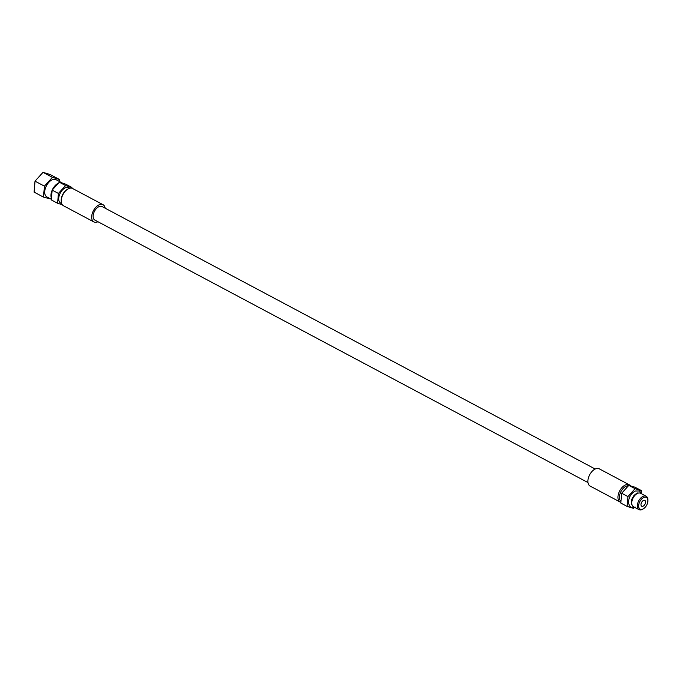 <?xml version="1.0" encoding="UTF-8"?>
<svg xmlns="http://www.w3.org/2000/svg" width="682" height="682" viewBox="0 0 682 682"><rect width="100%" height="100%" fill="white"/><g stroke="black" fill="none" stroke-linecap="round" stroke-linejoin="round"><path stroke-width="1.02" d="M647.9 500.486A6.658 3.862 -62 0 0 643.757 497.502A6.658 3.862 118 0 0 638.667 505.336A6.658 3.862 118 0 0 642.785 509.113A6.658 3.862 -62 0 0 643.518 508.721L642.87 509.13A7.596 4.416 -62 0 1 642.043 509.573A7.596 4.416 118 0 1 639.025 509.659A7.596 4.416 118 0 1 637.781 503.077A7.596 4.416 118 0 1 643.152 496.317A7.596 4.416 -62 0 1 646.169 496.24A7.596 4.416 -62 0 1 647.874 499.727L647.9 500.486A6.658 3.862 -62 0 1 643.518 508.721M643.518 500.418A3.308 1.927 -62 0 1 644.831 500.383A3.308 1.927 -62 0 1 645.368 503.248A3.308 1.927 -62 0 1 643.032 506.197A3.308 1.927 118 0 1 641.719 506.232A3.308 1.927 118 0 1 641.174 503.367A3.308 1.927 118 0 1 643.518 500.418M636.758 493.811A7.596 4.416 118 0 0 631.754 503.214L631.728 502.199A6.343 3.683 118 0 1 635.905 494.348L636.758 493.811A7.596 4.416 118 0 1 637.593 493.359A7.596 4.416 -62 0 1 640.603 493.282L646.169 496.24M631.754 503.214A7.596 4.416 118 0 0 633.467 506.692L639.025 509.659M634.269 507.408L633.433 508.337L627.09 506.402L627.917 496.573L635.078 488.679L641.421 490.614L641.242 492.66M59.479 179.502L50.084 174.507L43.017 172.341L35.021 181.156L34.1 192.119L43.495 197.124L44.415 186.152L52.403 177.346L59.479 179.502L59.317 181.429M50.809 199.008L43.495 197.124M35.021 181.156L44.415 186.152M43.017 172.341L52.403 177.346M51.389 199.323L46.905 196.928A9.761 5.669 118 0 1 45.302 188.479A9.761 5.669 118 0 1 52.199 179.801A9.761 5.669 -62 0 1 56.069 179.698L62.335 183.032A9.761 5.669 -62 0 1 62.676 183.245M52.233 190.039A9.761 5.669 118 0 1 58.464 183.134A9.761 5.669 -62 0 1 58.516 183.117M60.672 182.631A9.761 5.669 -62 0 1 62.335 183.032M52.156 190.21A9.761 5.669 118 0 0 51.474 198.317M56.811 184.993A8.713 5.064 118 0 0 53.938 188.155M51.926 192.938A8.713 5.064 118 0 0 51.704 195.589M71.925 187.49L65.66 184.157L59.325 182.222L52.164 190.108L51.338 199.937L57.603 203.27L58.422 193.441L65.591 185.555L71.925 187.49L71.866 188.215M62.258 204.694L57.603 203.27M52.164 190.108L58.422 193.441M59.325 182.222L65.591 185.555M61.67 203.603L60.664 203.074A8.713 5.064 118 0 1 59.24 195.529A8.713 5.064 118 0 1 65.404 187.78A8.713 5.064 -62 0 1 68.856 187.686L69.862 188.223M93.869 221.931A9.761 5.669 118 0 1 92.266 213.483A9.761 5.669 118 0 1 99.171 204.805A9.761 5.669 -62 0 1 103.042 204.694L72.607 188.496A9.761 5.669 -62 0 0 68.737 188.599A9.761 5.669 118 0 0 67.663 189.178L66.947 189.63A8.713 5.064 118 0 0 61.209 200.406L61.235 201.25A9.761 5.669 118 0 0 63.435 205.725L93.869 221.931A9.761 5.669 118 0 0 97.739 221.821A9.761 5.669 -62 0 0 97.944 221.727M67.663 189.178A9.761 5.669 118 0 0 61.235 201.25M103.042 204.694A9.761 5.669 -62 0 1 105.147 208.189M587.978 482.566L94.849 220.081A7.673 4.45 -62 0 1 93.153 215.657A7.673 4.45 -62 0 1 96.563 208.394A7.673 4.45 -62 0 1 102.053 206.544L595.19 469.028M629.324 484.825A9.761 5.669 -62 0 0 625.454 484.928A9.761 5.669 118 0 0 618.548 493.606A9.761 5.669 118 0 0 620.151 502.054L590.092 486.053A9.761 5.669 118 0 1 588.489 477.605A9.761 5.669 118 0 1 595.395 468.926A9.761 5.669 -62 0 1 599.265 468.824L629.324 484.825A9.761 5.669 -62 0 1 630.5 485.857M620.151 502.054A9.761 5.669 118 0 0 620.893 502.344M628.403 485.806A8.713 5.064 -62 0 0 626.127 486.24A8.713 5.064 118 0 0 620.091 493.598A8.713 5.064 118 0 0 620.987 501.27M641.421 490.614L635.155 487.28L628.821 485.345L621.66 493.239L620.833 503.069L627.09 506.402M635.078 488.679L628.821 485.345M627.917 496.573L621.66 493.239M637.235 492.907L637.875 493.248M631.276 504.109L631.907 504.45M635.257 507.067C631.464 508.704 629.205 507.084 628.48 502.216C628.847 497.127 631.106 493.393 635.257 491.014L639.52 490.963L641.762 493.896M631.882 504.313L631.336 502.949L631.754 499.377L634.038 495.388L636.391 493.572"/></g></svg>
